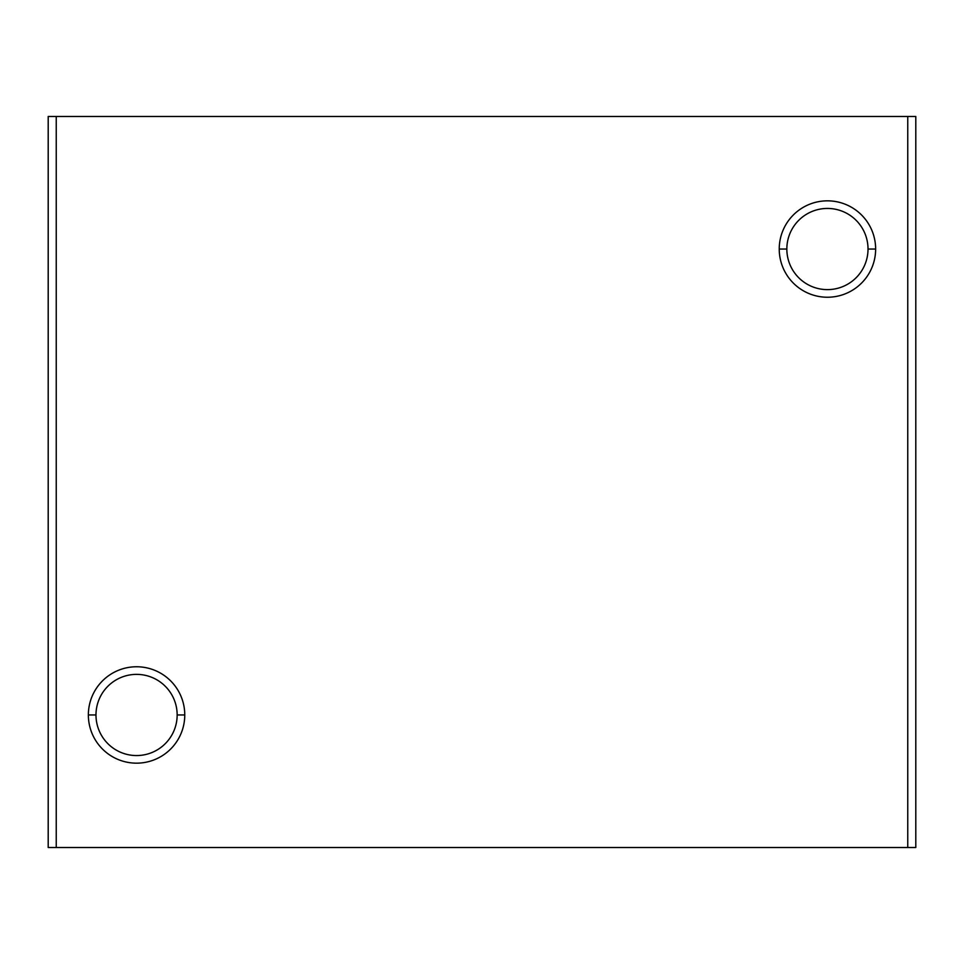 <?xml version="1.0" encoding="UTF-8"?>
<svg xmlns="http://www.w3.org/2000/svg" width="964" height="964" viewBox="0 0 964 964"><rect width="100%" height="100%" fill="white"/><g stroke="black" fill="none" stroke-linecap="round" stroke-linejoin="round"><path stroke-width="1.45" d="M177.159 714.963L184.763 714.963A48.2 48.2 0 0 0 136.563 666.763A48.2 48.2 0 0 0 88.363 714.963L95.978 714.963A40.596 40.596 0 0 1 136.563 674.378A40.596 40.596 0 0 1 177.159 714.963A40.596 40.596 0 0 0 136.563 674.378A40.596 40.596 0 0 0 95.978 714.963A40.596 40.596 0 0 0 136.563 755.559A40.596 40.596 0 0 0 177.159 714.963A40.596 40.596 0 0 1 136.563 755.559A40.596 40.596 0 0 1 95.978 714.963L88.363 714.963A48.2 48.2 0 0 0 136.563 763.163A48.2 48.2 0 0 0 184.763 714.963L177.159 714.963M868.022 249.037L875.637 249.037A48.2 48.2 0 0 0 827.437 200.837A48.2 48.2 0 0 0 779.237 249.037L786.841 249.037A40.596 40.596 0 0 1 827.437 208.441A40.596 40.596 0 0 1 868.022 249.037A40.596 40.596 0 0 0 827.437 208.441A40.596 40.596 0 0 0 786.841 249.037A40.596 40.596 0 0 0 827.437 289.622A40.596 40.596 0 0 0 868.022 249.037A40.596 40.596 0 0 1 827.437 289.622A40.596 40.596 0 0 1 786.841 249.037L779.237 249.037A48.2 48.2 0 0 0 827.437 297.237A48.2 48.2 0 0 0 875.637 249.037L868.022 249.037M915.8 847.513L48.2 847.513L56.237 847.513L56.237 116.487L48.2 116.487L48.2 847.513L48.2 116.487L56.237 116.487L56.237 847.513L907.763 847.513L907.763 116.487L56.237 116.487L907.763 116.487L907.763 847.513L915.8 847.513L915.8 116.487L907.763 116.487L915.8 116.487L915.8 847.513M875.637 249.037A48.2 48.2 0 0 1 827.437 297.237A48.2 48.2 0 0 1 779.237 249.037A48.2 48.2 0 0 1 827.437 200.837A48.2 48.2 0 0 1 875.637 249.037M184.763 714.963A48.2 48.2 0 0 1 136.563 763.163A48.2 48.2 0 0 1 88.363 714.963A48.2 48.2 0 0 1 136.563 666.763A48.2 48.2 0 0 1 184.763 714.963"/></g></svg>

